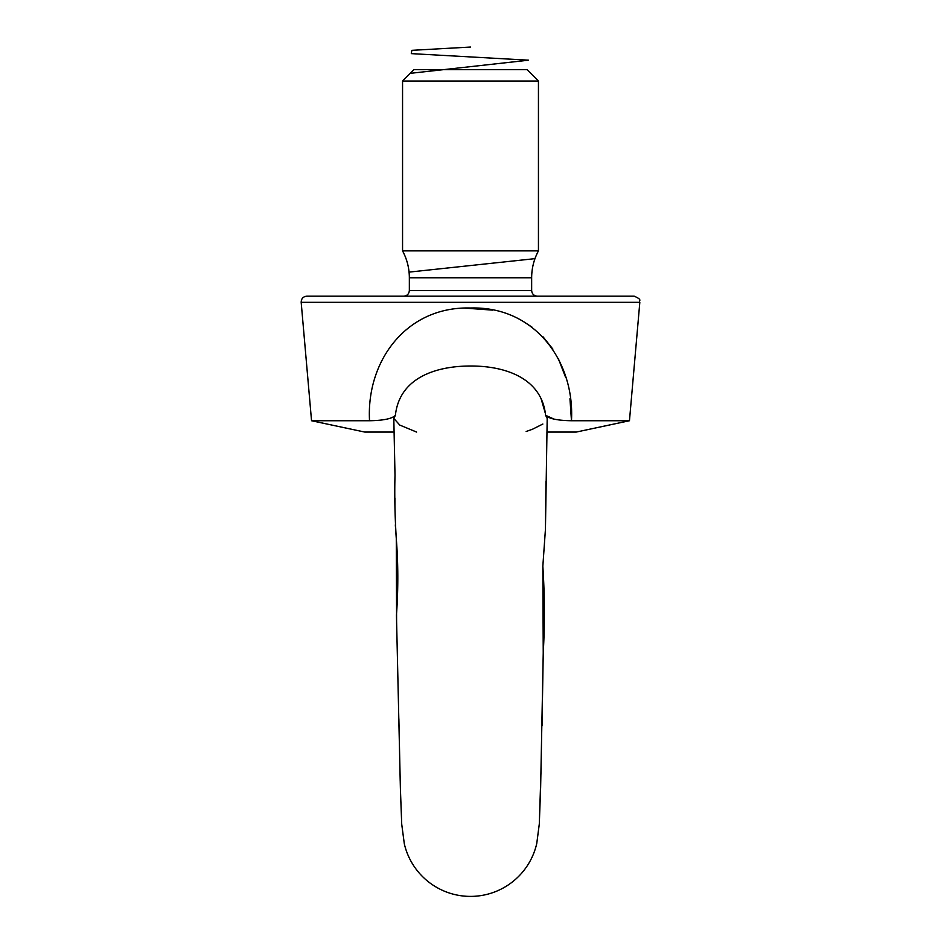 <?xml version="1.0" encoding="UTF-8"?>
<svg xmlns="http://www.w3.org/2000/svg" width="941" height="941" viewBox="0 0 941 941"><rect width="100%" height="100%" fill="white"/><g stroke="black" fill="none" stroke-linecap="round" stroke-linejoin="round"><path stroke-width="1.41" d="M537.311 296.18L403.689 296.18C407.124 295.85 409.017 293.957 409.347 290.522L531.653 290.522C531.983 293.957 533.876 295.839 537.311 296.18M623.201 296.18L624.271 296.18M306.813 296.18L634.187 296.18C643.185 300.085 638.41 300.508 639.821 302.332L301.179 302.332C301.261 298.638 303.143 296.591 306.813 296.18M615.885 296.18L616.508 296.18M569.952 398.749L571.469 420.745C557.46 420.498 548.838 418.686 545.604 415.31L547.192 418.439L545.604 415.31C541.663 377.494 504.164 365.849 470.488 366.014C436.942 365.99 399.549 377.153 395.396 415.31L393.809 418.439L395.396 415.31C392.197 418.686 383.575 420.498 369.531 420.745C366.214 360.768 406.606 306.154 470.5 308.013C534.135 306.013 574.845 360.697 571.469 420.745L629.458 420.745L639.821 302.332M416.604 432.072L399.796 425.085L393.809 418.439L394.997 475.37C394.455 494.942 394.891 515.986 396.279 538.499C398.255 563.506 398.314 589.09 396.455 615.226L400.384 788.24L401.713 824.14L404.312 843.806A67.94 67.94 0 0 0 536.735 843.571M526.16 431.507L531.877 429.461M532.63 429.167L542.851 424.038M541.157 398.925L545.227 412.923M369.531 420.745L311.542 420.745L364.814 432.072L394.126 432.072L394.985 474.77M546.874 432.072L576.186 432.072L629.458 420.745M545.627 415.322L554.061 419.11M565.717 377.647L558.248 358.356M552.896 349.146L543.098 336.89M532.018 327.139L522.737 321.128M492.484 310.118L465.148 308.13M531.653 290.522L531.653 277.771L409.347 277.771L409.347 290.522M470.5 81.02L402.56 81.02L402.56 250.882L538.44 250.882L538.44 81.02L470.5 81.02M402.56 81.02L413.875 69.693L527.125 69.693L538.44 81.02M470.5 47.05L411.852 50.332L411.299 53.625L528.571 60.189L410.241 73.339M534.982 258.646L409.064 272.114M547.192 418.439L545.439 529.242L542.839 566.247C544.745 595.43 544.874 624.342 543.239 652.995L540.64 787.252L539.299 823.987L536.746 843.583L539.299 823.987L541.11 767.938M404.312 843.806L401.713 824.14L400.407 789.193M400.196 780.701L398.866 718.771M396.608 623.93L396.279 538.499L395.326 524.855M394.914 504.729L394.926 498.189M542.028 725.782L543.239 652.995L542.839 566.247L545.439 529.242L545.98 481.122M311.542 420.745L301.179 302.332M409.347 277.771C409.311 268.256 407.053 259.281 402.56 250.882M531.653 277.771C531.689 268.256 533.947 259.281 538.44 250.882"/></g></svg>
